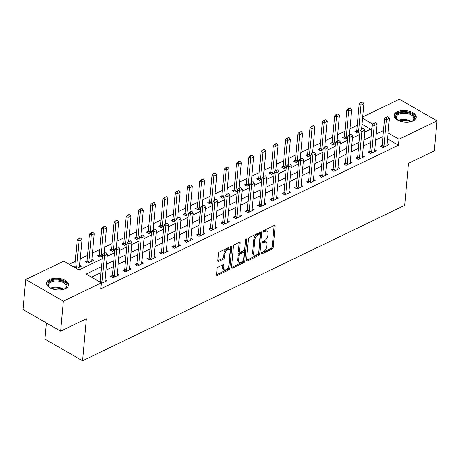 <?xml version="1.0" encoding="UTF-8"?>
<svg xmlns="http://www.w3.org/2000/svg" width="460" height="460" viewBox="0 0 460 460"><rect width="100%" height="100%" fill="white"/><g stroke="black" fill="none" stroke-linecap="round" stroke-linejoin="round"><path stroke-width="0.69" d="M261.32 253.431A0.972 0.546 119.9 0 0 261.51 253.949A0.972 0.546 119.9 0 0 261.918 253.926L272.147 248.992A1.391 0.782 119.9 0 0 273.217 247.348L275.149 226.142A1.391 0.782 119.9 0 0 274.879 225.4A1.391 0.782 119.9 0 0 274.292 225.429L264.063 230.362A0.972 0.546 119.9 0 0 263.315 231.512A0.972 0.546 119.9 0 0 263.505 232.03A0.972 0.546 119.9 0 0 263.913 232.012L265.236 231.374A4.45 2.495 119.9 0 1 267.116 231.288A4.45 2.495 119.9 0 1 267.973 233.657L267.812 235.422A4.45 2.495 119.9 0 1 264.391 240.683L263.068 241.322A0.972 0.546 119.9 0 0 262.315 242.472A0.972 0.546 119.9 0 0 262.505 242.989A0.972 0.546 119.9 0 0 262.919 242.972L264.241 242.334A4.45 2.495 119.9 0 1 266.116 242.242A4.45 2.495 119.9 0 1 266.978 244.617L266.817 246.382A4.45 2.495 119.9 0 1 263.39 251.637L262.068 252.281A0.972 0.546 119.9 0 0 261.32 253.431M49.605 279.507A11.051 5.807 -174.8 0 1 61.904 279.013A11.051 5.807 -174.8 0 1 68.546 285.073A11.051 5.807 -174.8 0 1 65.469 288.638A11.051 5.807 -174.8 0 1 53.17 289.133A11.051 5.807 -174.8 0 1 46.529 283.072A11.051 5.807 -174.8 0 1 49.605 279.507M397.262 111.757A11.051 5.807 -174.8 0 1 409.561 111.257A11.051 5.807 -174.8 0 1 416.202 117.323A11.051 5.807 -174.8 0 1 413.126 120.888A11.051 5.807 -174.8 0 1 400.827 121.382A11.051 5.807 -174.8 0 1 394.185 115.316A11.051 5.807 -174.8 0 1 397.262 111.757M218.178 267.093A1.391 0.782 119.9 0 0 217.108 268.732L216.568 274.683A1.391 0.782 119.9 0 0 216.838 275.425A1.391 0.782 119.9 0 0 217.425 275.402L228.781 269.916A1.391 0.782 119.9 0 0 229.85 268.278L231.782 247.066A1.391 0.782 119.9 0 0 231.512 246.324A1.391 0.782 119.9 0 0 230.926 246.353L219.57 251.833A1.391 0.782 119.9 0 0 218.494 253.477L217.844 260.665A1.391 0.782 119.9 0 0 218.109 261.406A1.391 0.782 119.9 0 0 218.695 261.378L223.56 259.032A1.391 0.782 119.9 0 0 224.63 257.387L224.952 253.822A3.72 2.087 119.9 0 1 226.688 250.263A3.72 2.087 119.9 0 1 229.385 249.355A3.72 2.087 119.9 0 1 230.103 251.338L228.833 265.305A3.72 2.087 119.9 0 1 227.096 268.864A3.72 2.087 119.9 0 1 224.399 269.767A3.72 2.087 119.9 0 1 223.681 267.789L223.893 265.46A1.391 0.782 119.9 0 0 223.623 264.718A1.391 0.782 119.9 0 0 223.037 264.747L218.178 267.093M362.721 116.909L399.378 99.222L437 120.876L434.269 150.892L408.526 163.311L404.702 205.333L82.541 360.778L86.365 318.763L60.622 331.183L63.353 301.173L25.731 279.513L63.733 261.176L78.988 269.957L102.264 258.727M437 120.876L398.998 139.219L388.022 132.9M101.545 266.604L86.106 274.056L101.355 282.837L100.809 288.84L398.452 145.216L398.998 139.219M101.355 282.837L63.353 301.173M246.502 260.239A1.391 0.782 119.9 0 0 246.773 260.981A1.391 0.782 119.9 0 0 247.359 260.952L258.721 255.472A1.391 0.782 119.9 0 0 259.791 253.828L261.717 232.622A1.391 0.782 119.9 0 0 261.452 231.88A1.391 0.782 119.9 0 0 260.866 231.903L249.504 237.389A1.391 0.782 119.9 0 0 248.434 239.027L246.502 260.239M243.748 262.695L232.392 268.174A1.391 0.782 119.9 0 1 231.805 268.203A1.391 0.782 119.9 0 1 231.535 267.461L233.467 246.249A1.391 0.782 119.9 0 1 234.537 244.611L239.395 242.265A1.391 0.782 119.9 0 1 239.982 242.236A1.391 0.782 119.9 0 1 240.252 242.978L239.47 251.58A1.391 0.782 119.9 0 0 239.74 252.321A1.391 0.782 119.9 0 0 240.327 252.293L243.547 250.74A1.391 0.782 119.9 0 0 244.617 249.096L245.433 240.137A0.972 0.546 119.9 0 1 245.887 239.206A0.972 0.546 119.9 0 1 246.594 238.97A0.972 0.546 119.9 0 1 246.784 239.487L244.818 261.05A1.391 0.782 119.9 0 1 243.748 262.695L242.73 262.108L231.529 267.513M398.452 145.216L387.475 138.897M382.95 136.557L375.647 140.082M370.691 142.474L363.388 145.998M358.432 148.39L351.129 151.915M346.173 154.307L338.87 157.826M333.914 160.218L326.611 163.743M321.655 166.135L314.353 169.659M309.396 172.052L302.093 175.57M297.137 177.962L289.834 181.487M284.878 183.879L277.575 187.404M272.619 189.796L265.316 193.321M260.36 195.713L253.058 199.232M248.101 201.624L240.798 205.148M235.842 207.54L228.545 211.065M223.583 213.457L216.286 216.976M211.33 219.368L204.027 222.893M199.071 225.285L191.768 228.81M186.812 231.202L179.509 234.726M174.553 237.118L167.25 240.637M162.294 243.029L154.991 246.554M150.035 248.946L142.732 252.471M137.776 254.863L130.473 258.382M125.517 260.774L118.214 264.299M113.258 266.691L105.955 270.215M100.999 272.608L91.528 277.179M382.139 145.291L380.293 146.182L382.835 147.643L388.717 144.802L387.027 143.83M369.88 151.202L368.034 152.093L370.576 153.559L376.458 150.719L374.768 149.747M357.621 157.119L355.775 158.01L358.317 159.476L364.199 156.636L362.509 155.658M345.362 163.036L343.516 163.927L346.058 165.387L351.94 162.547L350.25 161.575M333.103 168.946L331.257 169.838L333.799 171.304L339.681 168.464L337.991 167.492M320.844 174.863L318.998 175.755L321.54 177.221L327.422 174.38L325.732 173.403M308.585 180.78L306.74 181.671L309.281 183.132L315.169 180.297L313.473 179.32M296.332 186.697L294.48 187.588L297.022 189.048L302.91 186.208L301.214 185.236M284.073 192.608L282.221 193.499L284.763 194.965L290.651 192.125L288.955 191.153M271.814 198.524L269.962 199.416L272.504 200.882L278.392 198.041L276.696 197.064M259.555 204.441L257.703 205.333L260.245 206.793L266.133 203.952L264.437 202.981M247.296 210.352L245.444 211.243L247.986 212.71L253.874 209.869L252.178 208.897M235.037 216.269L233.185 217.16L235.727 218.626L241.615 215.786L239.924 214.808M222.778 222.186L220.927 223.077L223.474 224.537L229.356 221.703L227.665 220.725M210.519 228.102L208.667 228.994L211.215 230.454L217.097 227.614L215.406 226.642M198.26 234.013L196.414 234.905L198.956 236.371L204.838 233.53L203.147 232.559M186.001 239.93L184.155 240.821L186.697 242.288L192.579 239.447L190.888 238.47M173.742 245.847L171.896 246.738L174.438 248.199L180.32 245.358L178.63 244.386M161.483 251.758L159.637 252.649L162.179 254.115L168.061 251.275L166.37 250.303M149.224 257.675L147.378 258.566L149.92 260.032L155.802 257.192L154.111 256.214M136.965 263.591L135.119 264.483L137.661 265.943L143.543 263.108L141.852 262.131M124.706 269.508L122.86 270.399L125.402 271.86L131.284 269.019L129.593 268.048M112.447 275.419L110.601 276.31L113.143 277.777L119.025 274.936L117.334 273.964M100.188 281.336L99.406 281.715M105.075 279.875L106.766 280.853L101.298 283.492M357.219 125.304L349.916 128.823M344.96 131.215L337.657 134.74M332.701 137.132L325.398 140.656M320.442 143.048L313.139 146.567M308.183 148.959L300.88 152.484M295.924 154.876L288.627 158.401M283.665 160.793L276.368 164.318M271.411 166.71L264.109 170.229M259.152 172.621L251.85 176.145M246.893 178.537L239.591 182.062M234.634 184.454L227.332 187.973M222.375 190.365L215.073 193.89M210.117 196.282L202.814 199.807M197.857 202.199L190.555 205.723M185.598 208.115L178.296 211.634M173.339 214.026L166.037 217.551M161.08 219.943L153.778 223.468M148.821 225.86L141.519 229.379M136.562 231.771L129.26 235.296M124.303 237.688L117.001 241.212M112.044 243.605L104.742 247.129M99.785 249.521L92.483 253.04M87.526 255.432L80.224 258.957M75.267 261.349L69.155 264.299M370.656 129.22L362.054 124.263M356.718 130.651L354.873 131.548L357.414 133.009L359.944 131.79M344.459 136.568L342.614 137.459L345.155 138.926L347.685 137.707M332.2 142.485L330.355 143.376L332.896 144.843L335.426 143.618M319.941 148.402L318.096 149.293L320.637 150.754L323.167 149.534M307.683 154.313L305.837 155.204L308.378 156.67L310.908 155.451M295.423 160.23L293.578 161.121L296.119 162.587L298.649 161.362M283.164 166.146L281.319 167.037L283.86 168.498L286.39 167.279M270.905 172.057L269.06 172.954L271.601 174.415L274.131 173.196M258.647 177.974L256.801 178.865L259.342 180.331L261.872 179.112M246.387 183.891L244.542 184.782L247.083 186.248L249.613 185.023M234.134 189.808L232.283 190.699L234.824 192.159L237.354 190.94M221.875 195.718L220.024 196.61L222.565 198.076L225.095 196.857M209.616 201.635L207.765 202.526L210.306 203.993L212.836 202.768M197.357 207.552L195.506 208.443L198.047 209.904L200.577 208.685M185.098 213.469L183.247 214.36L185.788 215.82L188.318 214.601M172.839 219.38L170.988 220.271L173.535 221.737L176.059 220.518M160.58 225.296L158.729 226.188L161.276 227.654L163.8 226.429M148.321 231.213L146.475 232.105L149.017 233.565L151.547 232.346M136.062 237.124L134.216 238.015L136.758 239.482L139.288 238.263M123.803 243.041L121.957 243.932L124.499 245.398L127.029 244.174M111.544 248.958L109.698 249.849L112.24 251.309L114.77 250.09M99.285 254.874L97.439 255.766L99.981 257.226L102.511 256.007M87.026 260.786L85.18 261.677L87.722 263.143L93.604 260.302L91.914 259.331M74.767 266.702L73.985 267.082M79.655 265.242L81.345 266.219L76.527 268.542M46.385 322.989L44.919 339.123L82.541 360.778M60.622 331.183L23 309.528L25.731 279.513M372.807 124.137L362.601 118.266M107.22 256.335L114.523 252.81M119.479 250.418L126.782 246.893M131.738 244.501L139.041 240.982M143.997 238.59L151.294 235.066M156.256 232.674L163.553 229.149M168.509 226.757L175.812 223.238M180.768 220.846L188.071 217.321M193.027 214.929L200.33 211.404M205.286 209.012L212.589 205.488M217.545 203.096L224.848 199.577M229.804 197.185L237.107 193.66M242.064 191.268L249.366 187.743M254.322 185.351L261.625 181.832M266.582 179.44L273.884 175.915M278.84 173.523L286.143 169.999M291.099 167.607L298.402 164.082M303.358 161.69L310.661 158.171M315.617 155.779L322.92 152.254M327.876 149.862L335.179 146.337M340.135 143.945L347.438 140.426M352.394 138.034L359.697 134.51M364.653 132.118L371.95 128.593M383.496 130.559L376.194 134.078M371.237 136.47L363.935 139.995M358.978 142.387L351.676 145.912M346.719 148.304L339.417 151.823M334.46 154.215L327.158 157.74M322.201 160.132L314.899 163.656M309.942 166.048L302.64 169.573M297.683 171.965L290.381 175.484M285.424 177.876L278.122 181.401M273.165 183.793L265.863 187.318M260.906 189.71L253.604 193.229M248.647 195.621L241.345 199.145M236.388 201.537L229.091 205.062M224.129 207.454L216.833 210.979M211.876 213.371L204.573 216.89M199.617 219.282L192.314 222.807M187.358 225.199L180.055 228.723M175.099 231.115L167.796 234.634M162.84 237.026L155.537 240.551M150.581 242.943L143.278 246.468M138.322 248.86L131.019 252.385M126.063 254.777L118.76 258.296M113.804 260.688L106.501 264.212M266.116 242.242L265.098 241.661A4.45 2.495 119.9 0 0 263.223 241.747L264.241 242.334M262.39 242.15L263.223 241.747M267.116 231.288L266.098 230.702A4.45 2.495 119.9 0 0 264.218 230.788L265.236 231.374M263.39 231.19L264.218 230.788M261.395 253.103L271.13 248.406A1.391 0.782 119.9 0 0 272.199 246.767L274.131 225.555A1.391 0.782 119.9 0 0 274.131 225.503M246.502 260.291L257.703 254.886A1.391 0.782 119.9 0 0 258.773 253.247L260.699 232.035A1.391 0.782 119.9 0 0 260.705 231.984M257.807 254.334A0.972 0.546 119.9 0 0 258.56 253.184L260.251 234.565A0.972 0.546 119.9 0 0 260.067 234.048A0.972 0.546 119.9 0 0 259.653 234.065L258.255 234.738A4.45 2.495 119.9 0 0 254.834 239.999L253.678 252.724A4.45 2.495 119.9 0 0 254.535 255.093A4.45 2.495 119.9 0 0 256.415 255.007L257.807 254.334M260.067 234.048L259.049 233.461A0.972 0.546 119.9 0 0 258.635 233.479L259.653 234.065M254.535 255.093L253.517 254.506A4.45 2.495 119.9 0 1 252.661 252.137L253.816 239.413A4.45 2.495 119.9 0 1 257.243 234.157L258.635 233.479M239.74 252.321L238.723 251.735A1.391 0.782 119.9 0 1 238.452 250.993L239.234 242.391A1.391 0.782 119.9 0 0 239.24 242.339M245.72 239.413L243.8 260.469L244.818 261.05M238.659 260.504A3.72 2.087 119.9 0 0 239.378 262.487A3.72 2.087 119.9 0 0 242.075 261.585A3.72 2.087 119.9 0 0 243.806 258.02L244.254 253.103A1.391 0.782 119.9 0 0 243.984 252.362A1.391 0.782 119.9 0 0 243.397 252.385L240.172 253.943A1.391 0.782 119.9 0 0 239.102 255.587L238.659 260.504L237.642 259.923A3.72 2.087 119.9 0 0 238.361 261.901L239.378 262.487M243.984 252.362L242.966 251.775A1.391 0.782 119.9 0 0 242.38 251.804L243.397 252.385M237.642 259.923L238.09 255.001A1.391 0.782 119.9 0 1 239.16 253.356L242.38 251.804M242.73 262.108A1.391 0.782 119.9 0 0 243.8 260.469M224.399 269.767L223.387 269.186A3.72 2.087 119.9 0 1 222.669 267.202L222.876 264.874A1.391 0.782 119.9 0 0 222.881 264.822M229.385 249.355L228.367 248.774A3.72 2.087 119.9 0 0 225.67 249.677A3.72 2.087 119.9 0 0 223.939 253.236L224.952 253.822M217.839 260.716L222.542 258.445A1.391 0.782 119.9 0 0 223.612 256.801L223.939 253.236M216.562 274.735L227.763 269.336A1.391 0.782 119.9 0 0 228.833 267.691L230.765 246.48A1.391 0.782 119.9 0 0 230.77 246.428M361.612 129.093L363.929 103.667L360.985 105.081L358.581 131.497A1.414 0.793 -60.1 0 1 358.501 131.882L358.282 132.589M361.1 102.729L362.572 102.022L360.795 102.551L361.1 102.729L360.985 105.081L359.156 104.029L356.753 130.439A1.414 0.793 -60.1 0 1 356.672 130.83L356.207 132.319M363.929 103.667L362.572 102.022M360.795 102.551L359.156 104.029M387.993 116.656L386.216 117.185L387.993 116.656L389.35 118.3L386.946 144.71A1.414 0.793 119.9 0 0 386.958 145.049L387.067 145.601M383.703 147.223L383.922 146.516A1.414 0.793 119.9 0 0 384.002 146.13L386.406 119.721L384.577 118.663L386.216 117.185M381.627 146.953L382.093 145.463A1.414 0.793 119.9 0 0 382.174 145.072L384.577 118.663M389.35 118.3L386.406 119.721L386.521 117.363M349.353 135.01L351.67 109.578L348.726 110.998L346.322 137.408A1.414 0.793 -60.1 0 1 346.242 137.793L346.023 138.506M348.841 108.646L350.313 107.933L348.536 108.468L348.841 108.646L348.726 110.998L346.897 109.946L344.494 136.355A1.414 0.793 -60.1 0 1 344.413 136.741L343.948 138.23M351.67 109.578L350.313 107.933M348.536 108.468L346.897 109.946M337.094 140.927L339.411 115.495L336.467 116.915L334.063 143.324A1.414 0.793 -60.1 0 1 333.983 143.71L333.764 144.423M336.582 114.557L338.054 113.85L336.277 114.385L336.582 114.557L336.467 116.915L334.638 115.862L332.235 142.272A1.414 0.793 -60.1 0 1 332.154 142.657L331.689 144.147M339.411 115.495L338.054 113.85M336.277 114.385L334.638 115.862M324.835 146.843L327.152 121.411L324.208 122.831L321.804 149.241A1.414 0.793 -60.1 0 1 321.73 149.626L321.505 150.334M324.323 120.474L325.795 119.767L324.018 120.301L324.323 120.474L324.208 122.831L322.379 121.773L319.976 148.189A1.414 0.793 -60.1 0 1 319.895 148.574L319.43 150.064M327.152 121.411L325.795 119.767M324.018 120.301L322.379 121.773M375.734 122.567L373.957 123.102L375.734 122.567L377.091 124.212L374.687 150.621A1.414 0.793 119.9 0 0 374.699 150.966L374.808 151.518M371.444 153.14L371.668 152.427A1.414 0.793 119.9 0 0 371.743 152.041L374.147 125.632L372.318 124.579L373.957 123.102M369.368 152.864L369.834 151.374A1.414 0.793 119.9 0 0 369.915 150.989L372.318 124.579M377.091 124.212L374.147 125.632L374.262 123.28M363.475 128.484L361.698 129.018L363.475 128.484L364.832 130.128L362.428 156.538A1.414 0.793 119.9 0 0 362.44 156.883L362.549 157.429M359.185 159.056L359.409 158.343A1.414 0.793 119.9 0 0 359.484 157.958L361.888 131.548L360.059 130.496L361.698 129.018M357.115 158.78L357.575 157.291A1.414 0.793 119.9 0 0 357.656 156.906L360.059 130.496M364.832 130.128L361.888 131.548L362.003 129.191M351.216 134.4L349.439 134.935L351.216 134.4L352.573 136.045L350.169 162.455A1.414 0.793 119.9 0 0 350.181 162.794L350.29 163.346M346.926 164.967L347.15 164.26A1.414 0.793 119.9 0 0 347.225 163.875L349.629 137.465L347.8 136.407L349.439 134.935M344.856 164.697L345.316 163.208A1.414 0.793 119.9 0 0 345.397 162.823L347.8 136.407M352.573 136.045L349.629 137.465L349.744 135.108M312.582 152.755L314.893 127.322L311.949 128.743L309.546 155.152A1.414 0.793 -60.1 0 1 309.471 155.543L309.247 156.25M312.064 126.391L313.536 125.678L311.759 126.212L312.064 126.391L311.949 128.743L310.12 127.69L307.717 154.1A1.414 0.793 -60.1 0 1 307.636 154.485L307.171 155.974M314.893 127.322L313.536 125.678M311.759 126.212L310.12 127.69M338.957 140.311L337.18 140.846L338.957 140.311L340.314 141.956L337.91 168.371A1.414 0.793 119.9 0 0 337.922 168.711L338.031 169.263M334.667 170.884L334.891 170.177A1.414 0.793 119.9 0 0 334.966 169.792L337.375 143.376L335.541 142.324L337.18 140.846M332.597 170.608L333.057 169.119A1.414 0.793 119.9 0 0 333.138 168.734L335.541 142.324M340.314 141.956L337.375 143.376L337.485 141.024M398.768 120.629A9.562 5.026 -174.8 0 1 397.336 119.692A9.562 5.026 -174.8 0 1 395.939 118.07A9.562 5.026 -174.8 0 1 402.471 112.263A9.562 5.026 -174.8 0 1 414.27 116.489A9.562 5.026 -174.8 0 1 412.315 121.055A9.562 5.026 -174.8 0 1 410.734 121.722M412.005 121.216A8.855 4.652 5.2 0 0 413.873 118.686A8.855 4.652 5.2 0 0 413.54 117.15A8.855 4.652 5.2 0 0 404.029 113.177A8.855 4.652 5.2 0 0 396.232 117.076A8.855 4.652 5.2 0 0 396.566 118.611A8.855 4.652 5.2 0 0 397.612 119.905M416.053 118.019A10.982 5.773 5.2 0 0 415.627 116.374A10.982 5.773 5.2 0 0 404.081 111.452A10.982 5.773 5.2 0 0 394.203 116.029M51.112 288.385A9.562 5.026 -174.8 0 1 49.68 287.442A9.562 5.026 -174.8 0 1 50.588 281.083A9.562 5.026 -174.8 0 1 63.882 281.733A9.562 5.026 -174.8 0 1 64.659 288.805A9.562 5.026 -174.8 0 1 64.314 288.983A9.562 5.026 -174.8 0 1 63.077 289.472M64.348 288.966A8.855 4.652 5.2 0 0 66.217 286.436A8.855 4.652 5.2 0 0 60.892 281.577A8.855 4.652 5.2 0 0 51.043 281.974A8.855 4.652 5.2 0 0 48.576 284.832A8.855 4.652 5.2 0 0 49.956 287.655M68.396 285.769A10.982 5.773 5.2 0 0 61.565 279.939A10.982 5.773 5.2 0 0 49.571 280.496A10.982 5.773 5.2 0 0 46.546 283.78M300.322 158.671L302.634 133.239L299.69 134.659L297.286 161.069A1.414 0.793 -60.1 0 1 297.212 161.454L296.987 162.167M299.805 132.307L301.277 131.595L299.5 132.129L299.805 132.307L299.69 134.659L297.861 133.607L295.458 160.017A1.414 0.793 -60.1 0 1 295.377 160.402L294.917 161.891M302.634 133.239L301.277 131.595M299.5 132.129L297.861 133.607M326.698 146.228L324.921 146.763L326.698 146.228L328.055 147.873L325.651 174.282A1.414 0.793 119.9 0 0 325.663 174.627L325.772 175.179M322.408 176.801L322.632 176.088A1.414 0.793 119.9 0 0 322.713 175.703L325.116 149.293L323.282 148.241L324.921 146.763M320.338 176.525L320.798 175.036A1.414 0.793 119.9 0 0 320.879 174.65L323.282 148.241M328.055 147.873L325.116 149.293L325.231 146.941M288.063 164.588L290.375 139.156L287.431 140.576L285.027 166.986A1.414 0.793 -60.1 0 1 284.953 167.371L284.728 168.078M287.546 138.218L289.018 137.511L287.241 138.046L287.546 138.218L287.431 140.576L285.602 139.524L283.199 165.933A1.414 0.793 -60.1 0 1 283.118 166.319L282.658 167.808M290.375 139.156L289.018 137.511M287.241 138.046L285.602 139.524M314.439 152.145L312.668 152.68L314.439 152.145L315.796 153.789L313.392 180.199A1.414 0.793 119.9 0 0 313.409 180.538L313.513 181.09M310.149 182.712L310.373 182.005A1.414 0.793 119.9 0 0 310.454 181.619L312.858 155.21L311.023 154.157L312.668 152.68M308.079 182.442L308.545 180.952A1.414 0.793 119.9 0 0 308.62 180.567L311.023 154.157M315.796 153.789L312.858 155.21L312.972 152.852M275.805 170.499L278.116 145.072L275.178 146.487L272.774 172.902A1.414 0.793 -60.1 0 1 272.694 173.288L272.469 173.995M275.287 144.135L276.759 143.428L274.982 143.957L275.287 144.135L275.178 146.487L273.343 145.435L270.94 171.844A1.414 0.793 -60.1 0 1 270.859 172.236L270.399 173.725M278.116 145.072L276.759 143.428M274.982 143.957L273.343 145.435M302.18 158.062L300.409 158.591L302.18 158.062L303.537 159.706L301.133 186.116A1.414 0.793 119.9 0 0 301.15 186.455L301.254 187.007M297.89 188.629L298.115 187.921A1.414 0.793 119.9 0 0 298.195 187.536L300.598 161.126L298.764 160.068L300.409 158.591M295.82 188.358L296.286 186.869A1.414 0.793 119.9 0 0 296.361 186.478L298.764 160.068M303.537 159.706L300.598 161.126L300.714 158.769M263.545 176.416L265.857 150.983L262.919 152.404L260.515 178.814A1.414 0.793 -60.1 0 1 260.435 179.199L260.21 179.912M263.034 150.052L264.5 149.339L262.723 149.874L263.034 150.052L262.919 152.404L261.084 151.352L258.681 177.761A1.414 0.793 -60.1 0 1 258.601 178.146L258.14 179.636M265.857 150.983L264.5 149.339M262.723 149.874L261.084 151.352M289.926 163.973L288.15 164.507L289.926 163.973L291.278 165.617L288.874 192.027A1.414 0.793 119.9 0 0 288.892 192.372L288.995 192.924M285.631 194.545L285.855 193.838A1.414 0.793 119.9 0 0 285.936 193.447L288.339 167.037L286.505 165.985L288.15 164.507M283.561 194.269L284.027 192.78A1.414 0.793 119.9 0 0 284.102 192.395L286.505 165.985M291.278 165.617L288.339 167.037L288.454 164.686M251.286 182.333L253.598 156.9L250.66 158.32L248.256 184.73A1.414 0.793 -60.1 0 1 248.176 185.115L247.952 185.828M250.775 155.963L252.241 155.256L250.47 155.79L250.775 155.963L250.66 158.32L248.825 157.268L246.422 183.678A1.414 0.793 -60.1 0 1 246.347 184.063L245.881 185.552M253.598 156.9L252.241 155.256M250.47 155.79L248.825 157.268M277.667 169.889L275.891 170.424L277.667 169.889L279.019 171.534L276.615 197.944A1.414 0.793 119.9 0 0 276.632 198.289L276.736 198.835M273.378 200.462L273.596 199.749A1.414 0.793 119.9 0 0 273.677 199.364L276.08 172.954L274.246 171.902L275.891 170.424M271.302 200.186L271.768 198.697A1.414 0.793 119.9 0 0 271.843 198.312L274.246 171.902M279.019 171.534L276.08 172.954L276.195 170.597M239.027 188.249L241.339 162.817L238.401 164.237L235.997 190.647A1.414 0.793 -60.1 0 1 235.917 191.032L235.692 191.739M238.516 161.88L239.982 161.172L238.211 161.707L238.516 161.88L238.401 164.237L236.566 163.179L234.163 189.595A1.414 0.793 -60.1 0 1 234.088 189.98L233.623 191.469M241.339 162.817L239.982 161.172M238.211 161.707L236.566 163.179M265.408 175.806L263.632 176.341L265.408 175.806L266.765 177.451L264.356 203.861A1.414 0.793 119.9 0 0 264.373 204.2L264.477 204.752M261.119 206.373L261.337 205.666A1.414 0.793 119.9 0 0 261.418 205.281L263.821 178.871L261.993 177.813L263.632 176.341M259.043 206.103L259.509 204.614A1.414 0.793 119.9 0 0 259.589 204.228L261.993 177.813M266.765 177.451L263.821 178.871L263.936 176.513M226.768 194.16L229.08 168.728L226.142 170.148L223.738 196.558A1.414 0.793 -60.1 0 1 223.658 196.949L223.433 197.656M226.257 167.796L227.729 167.083L225.952 167.618L226.257 167.796L226.142 170.148L224.308 169.096L221.904 195.506A1.414 0.793 -60.1 0 1 221.829 195.891L221.363 197.38M229.08 168.728L227.729 167.083M225.952 167.618L224.308 169.096M253.149 181.717L251.373 182.252L253.149 181.717L254.506 183.362L252.103 209.777A1.414 0.793 119.9 0 0 252.114 210.117L252.218 210.668M248.86 212.29L249.078 211.583A1.414 0.793 119.9 0 0 249.159 211.197L251.562 184.782L249.734 183.73L251.373 182.252M246.784 212.014L247.25 210.525A1.414 0.793 119.9 0 0 247.33 210.139L249.734 183.73M254.506 183.362L251.562 184.782L251.677 182.43M214.509 200.077L216.821 174.645L213.883 176.065L211.479 202.475A1.414 0.793 -60.1 0 1 211.399 202.86L211.18 203.573M213.998 173.713L215.47 173L213.693 173.535L213.998 173.713L213.883 176.065L212.048 175.013L209.645 201.422A1.414 0.793 -60.1 0 1 209.57 201.808L209.105 203.297M216.821 174.645L215.47 173M213.693 173.535L212.048 175.013M240.89 187.634L239.114 188.169L240.89 187.634L242.247 189.278L239.844 215.688A1.414 0.793 119.9 0 0 239.855 216.033L239.959 216.585M236.601 218.207L236.819 217.494A1.414 0.793 119.9 0 0 236.9 217.108L239.303 190.699L237.475 189.646L239.114 188.169M234.525 217.931L234.991 216.441A1.414 0.793 119.9 0 0 235.071 216.056L237.475 189.646M242.247 189.278L239.303 190.699L239.418 188.347M202.25 205.994L204.568 180.561L201.624 181.982L199.22 208.391A1.414 0.793 -60.1 0 1 199.14 208.777L198.921 209.484M201.739 179.624L203.211 178.917L201.434 179.452L201.739 179.624L201.624 181.982L199.795 180.929L197.392 207.339A1.414 0.793 -60.1 0 1 197.311 207.724L196.845 209.214M204.568 180.561L203.211 178.917M201.434 179.452L199.795 180.929M228.631 193.551L226.855 194.085L228.631 193.551L229.988 195.195L227.585 221.605A1.414 0.793 119.9 0 0 227.596 221.944L227.7 222.496M224.342 224.118L224.56 223.41A1.414 0.793 119.9 0 0 224.641 223.025L227.044 196.615L225.216 195.563L226.855 194.085M222.266 223.847L222.732 222.358A1.414 0.793 119.9 0 0 222.812 221.973L225.216 195.563M229.988 195.195L227.044 196.615L227.159 194.258M189.992 211.905L192.309 186.478L189.365 187.898L186.961 214.308A1.414 0.793 -60.1 0 1 186.881 214.693L186.662 215.401M189.48 185.541L190.952 184.834L189.175 185.363L189.48 185.541L189.365 187.898L187.536 186.84L185.133 213.25A1.414 0.793 -60.1 0 1 185.052 213.641L184.586 215.13M192.309 186.478L190.952 184.834M189.175 185.363L187.536 186.84M216.373 199.467L214.596 200.002L216.373 199.467L217.73 201.112L215.326 227.522A1.414 0.793 119.9 0 0 215.337 227.861L215.441 228.413M212.083 230.034L212.302 229.327A1.414 0.793 119.9 0 0 212.382 228.942L214.785 202.532L212.957 201.474L214.596 200.002M210.007 229.764L210.473 228.275A1.414 0.793 119.9 0 0 210.553 227.884L212.957 201.474M217.73 201.112L214.785 202.532L214.9 200.175M177.732 217.821L180.05 192.389L177.106 193.809L174.702 220.219A1.414 0.793 -60.1 0 1 174.622 220.605L174.403 221.317M177.221 191.458L178.693 190.745L176.916 191.28L177.221 191.458L177.106 193.809L175.277 192.757L172.874 219.167A1.414 0.793 -60.1 0 1 172.793 219.552L172.327 221.041M180.05 192.389L178.693 190.745M176.916 191.28L175.277 192.757M204.113 205.378L202.337 205.913L204.113 205.378L205.47 207.023L203.067 233.433A1.414 0.793 119.9 0 0 203.078 233.778L203.188 234.33M199.824 235.951L200.042 235.244A1.414 0.793 119.9 0 0 200.123 234.853L202.526 208.443L200.698 207.391L202.337 205.913M197.748 235.675L198.214 234.186A1.414 0.793 119.9 0 0 198.294 233.801L200.698 207.391M205.47 207.023L202.526 208.443L202.641 206.091M165.473 223.738L167.791 198.306L164.847 199.726L162.443 226.136A1.414 0.793 -60.1 0 1 162.363 226.521L162.144 227.234M164.962 197.369L166.434 196.661L164.657 197.196L164.962 197.369L164.847 199.726L163.018 198.674L160.615 225.084A1.414 0.793 -60.1 0 1 160.534 225.469L160.068 226.958M167.791 198.306L166.434 196.661M164.657 197.196L163.018 198.674M191.855 211.295L190.078 211.83L191.855 211.295L193.211 212.94L190.808 239.349A1.414 0.793 119.9 0 0 190.82 239.694L190.929 240.241M187.565 241.868L187.783 241.155A1.414 0.793 119.9 0 0 187.864 240.77L190.267 214.36L188.439 213.308L190.078 211.83M185.489 241.592L185.955 240.103A1.414 0.793 119.9 0 0 186.035 239.717L188.439 213.308M193.211 212.94L190.267 214.36L190.382 212.002M153.214 229.655L155.532 204.223L152.588 205.643L150.184 232.053A1.414 0.793 -60.1 0 1 150.104 232.438L149.885 233.145M152.703 203.285L154.175 202.578L152.398 203.113L152.703 203.285L152.588 205.643L150.759 204.585L148.356 231A1.414 0.793 -60.1 0 1 148.275 231.386L147.809 232.875M155.532 204.223L154.175 202.578M152.398 203.113L150.759 204.585M179.595 217.212L177.819 217.747L179.595 217.212L180.952 218.856L178.549 245.266A1.414 0.793 119.9 0 0 178.56 245.605L178.67 246.157M175.306 247.779L175.524 247.072A1.414 0.793 119.9 0 0 175.605 246.686L178.008 220.277L176.18 219.219L177.819 217.747M173.23 247.509L173.696 246.019A1.414 0.793 119.9 0 0 173.776 245.634L176.18 219.219M180.952 218.856L178.008 220.277L178.123 217.919M140.955 235.566L143.273 210.134L140.329 211.554L137.925 237.964A1.414 0.793 -60.1 0 1 137.845 238.355L137.626 239.062M140.444 209.202L141.916 208.489L140.139 209.024L140.444 209.202L140.329 211.554L138.5 210.502L136.097 236.911A1.414 0.793 -60.1 0 1 136.016 237.297L135.55 238.786M143.273 210.134L141.916 208.489M140.139 209.024L138.5 210.502M167.336 223.123L165.56 223.658L167.336 223.123L168.693 224.767L166.29 251.183A1.414 0.793 119.9 0 0 166.302 251.522L166.411 252.074M163.047 253.696L163.265 252.988A1.414 0.793 119.9 0 0 163.346 252.603L165.749 226.188L163.921 225.136L165.56 223.658M160.971 253.42L161.437 251.93A1.414 0.793 119.9 0 0 161.517 251.545L163.921 225.136M168.693 224.767L165.749 226.188L165.864 223.836M128.696 241.483L131.014 216.05L128.07 217.471L125.666 243.88A1.414 0.793 -60.1 0 1 125.586 244.266L125.367 244.979M128.185 215.119L129.657 214.406L127.88 214.941L128.185 215.119L128.07 217.471L126.241 216.418L123.838 242.828A1.414 0.793 -60.1 0 1 123.757 243.213L123.291 244.703M131.014 216.05L129.657 214.406M127.88 214.941L126.241 216.418M155.077 229.04L153.301 229.574L155.077 229.04L156.434 230.684L154.031 257.094A1.414 0.793 119.9 0 0 154.042 257.439L154.152 257.991M150.788 259.612L151.012 258.899A1.414 0.793 119.9 0 0 151.087 258.514L153.49 232.105L151.662 231.052L153.301 229.574M148.712 259.336L149.178 257.847A1.414 0.793 119.9 0 0 149.258 257.462L151.662 231.052M156.434 230.684L153.49 232.105L153.605 229.753M116.437 247.399L118.755 221.967L115.811 223.387L113.407 249.797A1.414 0.793 -60.1 0 1 113.327 250.183L113.108 250.89M115.926 221.03L117.398 220.323L115.621 220.857L115.926 221.03L115.811 223.387L113.982 222.335L111.579 248.745A1.414 0.793 -60.1 0 1 111.498 249.13L111.032 250.619M118.755 221.967L117.398 220.323M115.621 220.857L113.982 222.335M142.819 234.956L141.042 235.491L142.819 234.956L144.175 236.601L141.772 263.011A1.414 0.793 119.9 0 0 141.784 263.35L141.893 263.902M138.529 265.523L138.753 264.816A1.414 0.793 119.9 0 0 138.828 264.431L141.231 238.021L139.403 236.969L141.042 235.491M136.459 265.253L136.919 263.764A1.414 0.793 119.9 0 0 136.999 263.379L139.403 236.969M144.175 236.601L141.231 238.021L141.346 235.664M104.178 253.31L106.496 227.884L103.552 229.304L101.148 255.714A1.414 0.793 -60.1 0 1 101.068 256.099L100.849 256.806M103.667 226.947L105.139 226.239L103.362 226.768L103.667 226.947L103.552 229.304L101.723 228.246L99.32 254.656A1.414 0.793 -60.1 0 1 99.239 255.047L98.773 256.536M106.496 227.884L105.139 226.239M103.362 226.768L101.723 228.246M130.559 240.873L128.783 241.408L130.559 240.873L131.916 242.518L129.513 268.927A1.414 0.793 119.9 0 0 129.524 269.267L129.634 269.819M126.27 271.44L126.494 270.733A1.414 0.793 119.9 0 0 126.569 270.348L128.972 243.938L127.144 242.88L128.783 241.408M124.2 271.17L124.66 269.681A1.414 0.793 119.9 0 0 124.74 269.29L127.144 242.88M131.916 242.518L128.972 243.938L129.087 241.58M91.954 261.102L91.845 260.55A1.414 0.793 -60.1 0 1 91.833 260.205L94.237 233.795L91.293 235.215L88.889 261.625A1.414 0.793 -60.1 0 1 88.814 262.01L88.59 262.723M91.408 232.863L92.88 232.15L91.103 232.685L91.408 232.863L91.293 235.215L89.464 234.163L87.061 260.573A1.414 0.793 -60.1 0 1 86.98 260.958L86.514 262.447M94.237 233.795L92.88 232.15M91.103 232.685L89.464 234.163M118.3 246.784L116.524 247.319L118.3 246.784L119.657 248.429L117.254 274.839A1.414 0.793 119.9 0 0 117.265 275.183L117.375 275.736M114.011 277.357L114.235 276.65A1.414 0.793 119.9 0 0 114.31 276.259L116.713 249.849L114.885 248.797L116.524 247.319M111.941 277.081L112.401 275.592A1.414 0.793 119.9 0 0 112.481 275.207L114.885 248.797M119.657 248.429L116.713 249.849L116.828 247.497M79.695 267.013L79.586 266.466A1.414 0.793 -60.1 0 1 79.574 266.121L81.978 239.712L79.034 241.132L76.63 267.542A1.414 0.793 -60.1 0 1 76.555 267.927L76.389 268.462M79.149 238.774L80.621 238.067L78.844 238.602L79.149 238.774L79.034 241.132L77.205 240.08L74.802 266.489A1.414 0.793 -60.1 0 1 74.721 266.875L74.554 267.409M81.978 239.712L80.621 238.067M78.844 238.602L77.205 240.08M106.041 252.701L104.265 253.236L106.041 252.701L107.398 254.345L104.995 280.755A1.414 0.793 119.9 0 0 105.006 281.1L105.116 281.646M101.752 283.274L101.976 282.561A1.414 0.793 119.9 0 0 102.057 282.175L104.46 255.766L102.626 254.713L104.265 253.236M99.981 282.043L100.142 281.508A1.414 0.793 119.9 0 0 100.222 281.123L102.626 254.713M107.398 254.345L104.46 255.766L104.575 253.408M261.32 253.581L261.918 253.926M263.315 231.667L263.913 232.012M262.315 242.621L262.919 242.972M274.131 225.555L275.149 226.142M272.199 246.767L273.217 247.348M271.13 248.406L272.147 248.992M260.699 232.035L261.717 232.622M258.773 253.247L259.791 253.828M257.703 254.886L258.721 255.472M246.502 260.458L247.359 260.952M257.243 234.157L258.255 234.738M253.816 239.413L254.834 239.999M252.661 252.137L253.678 252.724M231.535 267.685L232.392 268.174M239.234 242.391L240.252 242.978M238.452 250.993L239.47 251.58M246.048 239.068L246.784 239.487M239.16 253.356L240.172 253.943M238.09 255.001L239.102 255.587M222.876 264.874L223.893 265.46M222.669 267.202L223.681 267.789M223.612 256.801L224.63 257.387M222.542 258.445L223.56 259.032M217.839 260.883L218.695 261.378M230.765 246.48L231.782 247.066M228.833 267.691L229.85 268.278M227.763 269.336L228.781 269.916M216.562 274.907L217.425 275.402M356.672 130.83L358.501 131.882M356.753 130.439L358.581 131.497M384.002 146.13L382.174 145.072M383.922 146.516L382.093 145.463M344.413 136.741L346.242 137.793M344.494 136.355L346.322 137.408M332.154 142.657L333.983 143.71M332.235 142.272L334.063 143.324M319.895 148.574L321.73 149.626M319.976 148.189L321.804 149.241M371.743 152.041L369.915 150.989M371.668 152.427L369.834 151.374M359.484 157.958L357.656 156.906M359.409 158.343L357.575 157.291M347.225 163.875L345.397 162.823M347.15 164.26L345.316 163.208M307.636 154.485L309.471 155.543M307.717 154.1L309.546 155.152M334.966 169.792L333.138 168.734M334.891 170.177L333.057 169.119M398.331 120.382A8.855 4.652 -174.8 0 1 411.211 121.555M410.28 121.825A8.567 4.502 5.2 0 0 399.199 120.813M50.675 288.132A8.855 4.652 -174.8 0 1 63.555 289.305M62.623 289.576A8.567 4.502 5.2 0 0 51.543 288.57M295.377 160.402L297.212 161.454M295.458 160.017L297.286 161.069M322.713 175.703L320.879 174.65M322.632 176.088L320.798 175.036M283.118 166.319L284.953 167.371M283.199 165.933L285.027 166.986M310.454 181.619L308.62 180.567M310.373 182.005L308.545 180.952M270.859 172.236L272.694 173.288M270.94 171.844L272.774 172.902M298.195 187.536L296.361 186.478M298.115 187.921L296.286 186.869M258.601 178.146L260.435 179.199M258.681 177.761L260.515 178.814M285.936 193.447L284.102 192.395M285.855 193.838L284.027 192.78M246.347 184.063L248.176 185.115M246.422 183.678L248.256 184.73M273.677 199.364L271.843 198.312M273.596 199.749L271.768 198.697M234.088 189.98L235.917 191.032M234.163 189.595L235.997 190.647M261.418 205.281L259.589 204.228M261.337 205.666L259.509 204.614M221.829 195.891L223.658 196.949M221.904 195.506L223.738 196.558M249.159 211.197L247.33 210.139M249.078 211.583L247.25 210.525M209.57 201.808L211.399 202.86M209.645 201.422L211.479 202.475M236.9 217.108L235.071 216.056M236.819 217.494L234.991 216.441M197.311 207.724L199.14 208.777M197.392 207.339L199.22 208.391M224.641 223.025L222.812 221.973M224.56 223.41L222.732 222.358M185.052 213.641L186.881 214.693M185.133 213.25L186.961 214.308M212.382 228.942L210.553 227.884M212.302 229.327L210.473 228.275M172.793 219.552L174.622 220.605M172.874 219.167L174.702 220.219M200.123 234.853L198.294 233.801M200.042 235.244L198.214 234.186M160.534 225.469L162.363 226.521M160.615 225.084L162.443 226.136M187.864 240.77L186.035 239.717M187.783 241.155L185.955 240.103M148.275 231.386L150.104 232.438M148.356 231L150.184 232.053M175.605 246.686L173.776 245.634M175.524 247.072L173.696 246.019M136.016 237.297L137.845 238.355M136.097 236.911L137.925 237.964M163.346 252.603L161.517 251.545M163.265 252.988L161.437 251.93M123.757 243.213L125.586 244.266M123.838 242.828L125.666 243.88M151.087 258.514L149.258 257.462M151.012 258.899L149.178 257.847M111.498 249.13L113.327 250.183M111.579 248.745L113.407 249.797M138.828 264.431L136.999 263.379M138.753 264.816L136.919 263.764M99.239 255.047L101.068 256.099M99.32 254.656L101.148 255.714M126.569 270.348L124.74 269.29M126.494 270.733L124.66 269.681M86.98 260.958L88.814 262.01M87.061 260.573L88.889 261.625M114.31 276.259L112.481 275.207M114.235 276.65L112.401 275.592M74.721 266.875L76.555 267.927M74.802 266.489L76.63 267.542M102.057 282.175L100.222 281.123M101.976 282.561L100.142 281.508"/></g></svg>
